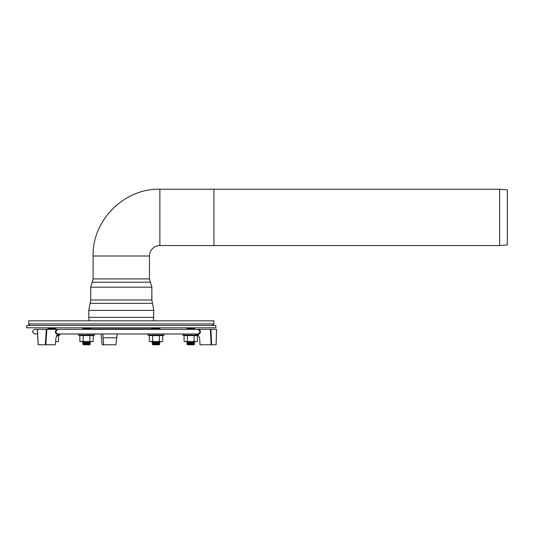 <?xml version="1.0" encoding="UTF-8"?>
<svg xmlns="http://www.w3.org/2000/svg" width="534" height="534" viewBox="0 0 534 534"><rect width="100%" height="100%" fill="white"/><g stroke="black" fill="none" stroke-linecap="round" stroke-linejoin="round"><path stroke-width="0.8" d="M28.629 320.847L213.92 320.847L213.92 323.938L28.629 323.938L28.629 320.847M48.02 329.344L48.701 329.344L47.933 328.57L55.649 328.57L54.882 329.344L56.517 329.344L52.445 329.344M54.882 327.796L55.649 328.57M186.9 344.009L194.623 344.009L193.849 344.784L187.674 344.784L186.9 344.009L187.674 343.242L193.849 343.242L194.623 344.009M187.674 341.693L186.9 342.468L194.623 342.468L193.849 343.242M186.9 342.468L187.674 343.242M187.674 327.796L186.9 328.57L194.623 328.57L193.849 329.344L203.928 329.344M186.9 328.57L187.674 329.344L71.142 329.344M152.157 344.009L159.88 344.009L159.105 343.242L159.88 342.468L152.157 342.468L152.931 343.242L159.105 343.242L159.88 344.009L159.105 344.784L152.931 344.784L152.157 344.009L152.931 343.242L152.157 342.468L152.931 341.693M152.931 329.344L152.157 328.57L159.88 328.57L159.105 329.344M82.677 344.009L90.393 344.009L89.625 344.784L83.444 344.784L82.677 344.009L83.444 343.242L89.625 343.242L90.393 344.009M83.444 343.242L82.677 342.468L83.444 341.693L82.677 342.468L90.393 342.468L89.625 341.693L90.393 342.468L89.625 343.242M83.444 329.344L82.677 328.57L90.393 328.57L89.625 329.344M121.278 325.48L215.849 325.48L215.849 327.796L26.7 327.796L26.7 325.48L121.278 325.48M210.443 329.344L210.937 329.344L210.443 329.344L211.124 344.784L211.624 344.784L210.937 329.344L197.687 329.344C200.564 330.88 200.651 332.422 197.94 333.977L198.087 334.324C200.757 333.363 201.131 331.701 199.209 329.344M34.803 333.977L37.574 333.977L34.803 333.977C31.82 332.428 31.82 330.886 34.803 329.344L46.872 329.344L46.345 329.344L45.323 344.784L55.382 344.784L55.95 337.768L57.979 334.324L59.514 333.977M56.484 335.899L59.828 335.098L59.628 333.977L57.572 333.977L57.338 334.324L57.979 334.324M199.302 333.977L57.572 333.977C55.282 332.422 55.409 330.88 57.939 329.344L56.517 329.344C54.802 331.701 55.075 333.363 57.338 334.324M57.939 329.344L197.687 329.344M211.124 344.784L200.023 344.784L199.596 337.768L197.346 334.324L194.623 333.977M186.9 333.977L159.88 333.977M152.157 333.977L132.939 333.977M161.034 333.977L171.848 333.977L163.851 333.977L164.051 335.098L162.703 335.592L162.703 341.453L161.034 341.693L159.359 341.453L159.359 335.592L162.703 335.592L164.051 335.098L147.985 335.098L148.185 333.977L94.371 333.977L94.571 335.098L93.223 335.592L93.223 341.453L91.548 341.693L89.879 341.453L89.879 335.592L93.223 335.592L94.571 335.098L78.498 335.098L78.698 333.977L70.708 333.977L151.002 333.977M45.323 344.784L38.248 344.784L37.387 329.344M45.851 344.784L46.872 329.344L46.345 329.344M46.872 329.344L56.517 329.344M210.937 329.344L216.57 329.344L216.07 344.784L211.624 344.784M195.778 329.344L185.745 329.344M117.894 333.977L117.3 334.324L116.659 337.768L115.938 344.784L103.689 344.784L103.022 337.768L116.659 337.768M102.875 334.324A0.387 0.38 90 0 0 102.495 333.977L102.875 334.324L102.808 333.977M102.127 344.784L101.059 333.977L102.121 344.784L103.689 344.784M102.975 334.324L103.022 337.768M152.243 327.796L150.922 329.344M184.076 341.453L184.076 335.592L187.414 335.592L187.414 341.453L184.076 341.453M194.102 335.592L197.447 335.592L197.447 341.453L195.778 341.693L194.102 341.453L194.102 335.592L187.414 335.592M197.447 335.592L198.514 335.198M195.678 333.977L185.745 333.977M195.778 341.693L187.414 341.453M194.102 341.453L185.745 341.693M149.333 341.453L149.333 335.592L152.677 335.592L152.677 341.453L149.333 341.453M159.359 335.592L152.677 335.592M161.034 341.693L152.677 341.453M159.359 341.453L151.002 341.693M79.846 341.453L79.846 335.592L83.191 335.592L83.191 341.453L79.846 341.453M89.879 335.592L83.191 335.592M91.548 341.693L83.191 341.453M89.879 341.453L81.522 341.693M58.48 335.592L58.48 341.453L55.629 341.693M499.63 245.573L507.3 244.906L507.3 189.884L499.63 189.216L499.63 245.573L213.92 245.573L213.92 189.216L159.88 189.216L159.88 245.573A10.42 10.42 0 0 0 149.453 256L149.453 278.922L151.85 287.179L151.85 300.008L152.477 303.352L90.079 303.352L88.771 310.381L153.779 310.381L153.458 320.847M149.453 278.922L93.096 278.922L93.096 256L149.453 256L93.096 256C92.175 220.315 124.195 188.295 159.88 189.216M159.88 245.573L213.92 245.573L213.92 189.216L499.63 189.216M197.346 334.324L198.087 334.324M91.634 329.344L90.96 328.951L151.596 328.951M198.421 335.098L182.728 335.098L182.922 333.977M59.828 335.098L57.031 335.098M89.098 320.847L88.771 317.336L153.779 317.336M90.079 303.352L90.7 300.008L151.85 300.008M90.7 300.008L90.7 287.179L151.85 287.179M93.096 278.922L92.142 282.226L150.414 282.226M212.378 325.48L213.92 323.938M30.171 325.48L28.629 323.938M48.701 327.796L47.933 328.57M193.849 341.693L194.623 342.468M193.849 327.796L194.623 328.57M159.105 343.242L159.88 342.468L159.105 341.693M152.931 327.796L152.157 328.57M159.105 327.796L159.88 328.57M83.444 327.796L82.677 328.57M89.625 327.796L90.393 328.57M38.181 344.784L37.32 329.344M216.59 329.344L216.09 344.784M90.96 328.951L90.313 327.796M184.076 335.592L182.728 335.098M147.985 335.098L149.333 335.592L147.985 335.098L148.185 333.977M78.498 335.098L79.846 335.592L78.498 335.098L78.698 333.977M88.771 317.336L88.771 310.381M153.779 310.381L152.477 303.352M92.142 282.226L90.7 287.179"/></g></svg>
